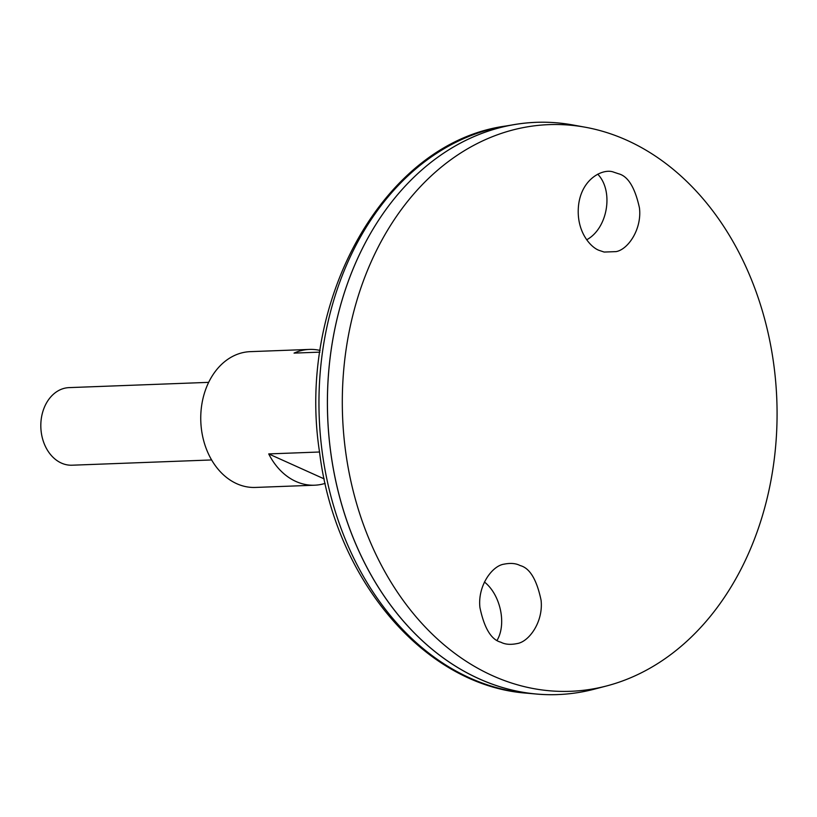 <?xml version="1.0" encoding="UTF-8"?>
<svg xmlns="http://www.w3.org/2000/svg" width="817" height="817" viewBox="0 0 817 817"><rect width="100%" height="100%" fill="white"/><g stroke="black" fill="none" stroke-linecap="round" stroke-linejoin="round"><path stroke-width="1.23" d="M319.907 352.137L294.049 353.107A67.944 52.063 -92.2 0 1 309.469 349.421L250.278 351.647A67.944 52.063 87.8 0 0 200.808 421.501A67.944 52.063 87.8 0 0 255.394 487.443L314.586 485.206A67.944 52.063 -92.2 0 1 268.722 453.915L319.529 452.005M325.156 483.378A67.944 52.063 -92.2 0 1 314.586 485.206M309.469 349.421A67.944 52.063 -92.2 0 1 320.141 350.452M324.175 478.895L268.722 453.915M497.175 640.181C506.836 623.545 500.218 594.388 484.43 582.01M597.738 174.174C613.935 190.902 607.858 228.362 586.708 239.769M536.177 122.346A286.328 219.426 87.8 0 0 514.792 124.521A286.328 219.426 87.8 0 0 327.658 416.731A286.328 219.426 87.8 0 0 536.238 694.031A286.328 219.426 87.8 0 0 557.725 694.593M585.595 127.289L573.105 125.011A286.328 219.426 87.8 0 0 327.688 416.731A286.328 219.426 87.8 0 0 594.347 689.16L606.633 685.943A283.54 217.291 87.8 0 0 766.438 501.107A283.54 217.291 87.8 0 0 585.595 127.289A283.54 217.291 87.8 0 0 342.568 416.17A283.54 217.291 87.8 0 0 606.633 685.943M500.872 642.213C491.252 639.782 484.267 628.212 479.926 607.531C477.506 586.014 491.997 565.813 504.048 564.159C510.594 562.862 515.956 563.322 520.133 565.558C529.753 567.989 536.728 579.549 541.079 600.24C543.499 621.747 529.008 641.948 516.957 643.602C510.411 644.909 505.049 644.45 500.872 642.213M599.28 250.421L604.151 252.055L616.079 251.616C628.161 249.522 642.091 228.964 639.435 207.845C634.972 187.532 628.007 176.166 618.54 173.766L613.69 172.142C603.834 168.118 581.939 177.82 578.61 204.842C575.566 231.425 591.018 247.725 599.28 250.421M208.672 382.356L69.118 387.615A38.828 29.749 87.8 0 0 40.85 427.526A38.828 29.749 87.8 0 0 72.039 465.21L211.593 459.951M526.934 693.194C424.595 685.984 334.99 579.641 319.58 452.332C296.05 300.983 383.939 142.679 505.58 126.053A285.133 218.517 87.8 0 0 319.222 417.048A285.133 218.517 87.8 0 0 526.934 693.194L536.238 694.031M505.58 126.053L514.792 124.521"/></g></svg>
